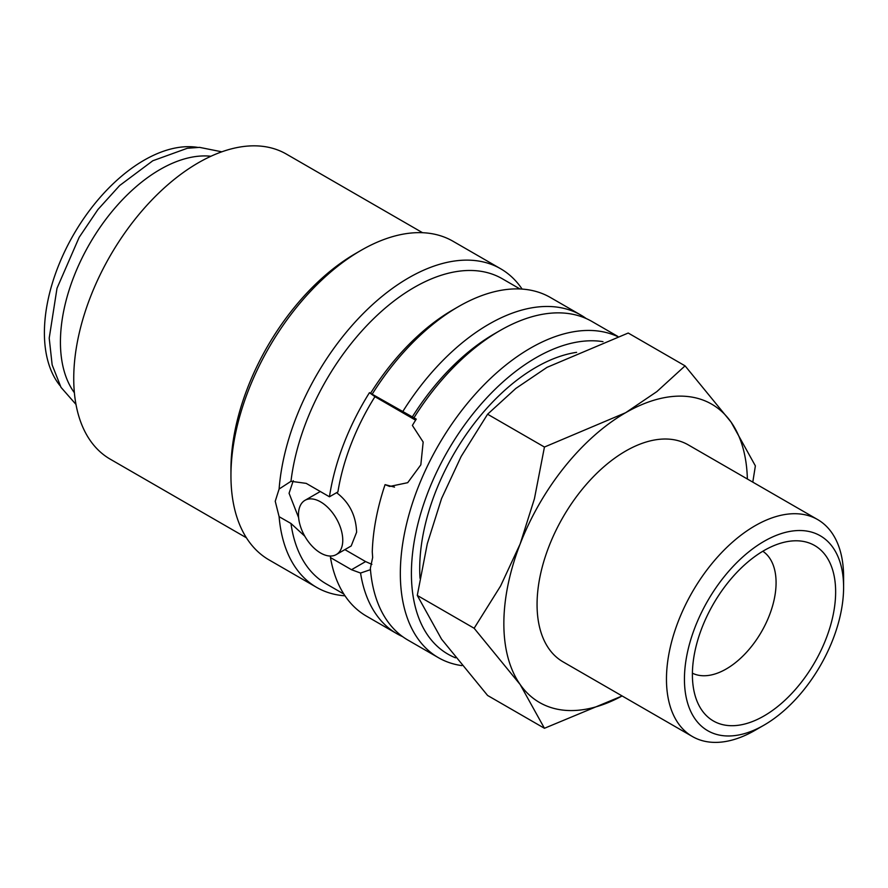 <?xml version="1.0" encoding="UTF-8"?>
<svg xmlns="http://www.w3.org/2000/svg" width="888" height="888" viewBox="0 0 888 888"><rect width="100%" height="100%" fill="white"/><g stroke="black" fill="none" stroke-linecap="round" stroke-linejoin="round"><path stroke-width="1.33" d="M617.537 336.53A183.971 106.216 120 0 0 477.555 391.652A183.971 106.216 120 0 0 400.333 573.481A183.971 106.216 120 0 0 438.439 657.697A183.971 106.216 120 0 0 461.827 665.611M602.996 341.658A176.135 101.698 120 0 0 476.112 409.99A176.135 101.698 120 0 0 411.41 573.481A176.135 101.698 120 0 0 455.555 657.83M304.806 536.219L290.975 523.476L279.11 516.683L275.236 501.254L279.11 489.022L290.975 481.307L306.205 483.372L329.459 496.792A176.135 101.698 -60 0 1 369.452 392.674L416.25 419.125A183.971 106.216 120 0 0 412.387 425.441L423.165 442.035L420.834 464.835L407.703 482.684L389.688 486.458L385.07 484.637A183.971 106.216 120 0 0 372.272 551.848L372.66 557.498L370.351 568.342A183.971 106.216 120 0 0 407.992 640.126L438.439 657.697M370.463 569.663L360.561 573.049A183.971 106.216 120 0 0 396.925 633.732A183.971 106.216 120 0 0 402.619 636.64M360.572 573.049L351.504 569.719L330.469 557.575A183.971 106.216 120 0 0 366.478 616.15L396.925 633.732M330.469 557.575L330.491 556.043M290.975 523.476A176.135 101.698 120 0 0 326.107 583.805L343.845 594.05M279.11 516.683A183.971 106.216 120 0 0 316.65 587.39A183.971 106.216 120 0 0 344.999 595.815M522.1 289.077A183.971 106.216 120 0 0 500.621 268.742L453.013 241.259A183.971 106.216 120 0 0 361.028 250.372L355.5 253.568A176.135 101.698 120 0 0 230.947 469.297L230.947 475.691A183.971 106.216 120 0 0 269.053 559.906L316.65 587.39M422.555 232.712L286.358 154.079A176.135 101.698 120 0 0 150.627 201.276A176.135 101.698 120 0 0 73.737 378.532A176.135 101.698 120 0 0 110.223 459.163L246.42 537.795M336.274 554.578A31.313 18.082 -120 0 0 341.081 529.492A31.313 18.082 -120 0 0 320.624 501.898A31.313 18.082 -120 0 0 304.961 500.344A31.313 18.082 -120 0 0 300.166 525.43A31.313 18.082 -120 0 0 320.624 553.024A31.313 18.082 -120 0 0 336.274 554.578L351.182 545.976L356.61 532.256C355.999 515.562 349.328 502.364 336.585 492.674M752.791 482.129L755.377 465.878L731.101 422.144L685.07 365.856L656.831 391.63L625.629 412.72L544.444 447.041L534.432 498.734L520.168 543.922L500.566 586.036L474.137 628.26L520.168 684.548L544.444 728.282L622.133 695.959M747.363 478.998A172.228 99.434 120 0 0 731.101 422.144A172.228 99.434 120 0 0 625.629 412.72A172.228 99.434 120 0 0 520.168 543.922A172.228 99.434 120 0 0 503.851 623.654A172.228 99.434 120 0 0 520.168 684.548A172.228 99.434 120 0 0 622.111 695.948M544.444 728.282L487.59 695.459L441.558 639.171L417.282 595.437L427.295 543.734L441.558 498.545L461.161 456.443L487.59 414.219L515.828 388.445L547.03 367.343L628.216 333.033L685.07 365.856M817.659 519.58A125.252 72.317 120 0 0 721.134 553.135A125.252 72.317 120 0 0 666.466 679.187A125.252 72.317 120 0 0 692.407 736.529L563.003 661.826A125.252 72.317 -60 0 1 537.062 604.484A125.252 72.317 -60 0 1 591.741 478.432A125.252 72.317 -60 0 1 688.255 444.877L817.659 519.58A125.252 72.317 120 0 1 843.6 576.923L843.6 587.301A112.543 64.979 120 0 0 764.024 541.358A112.543 64.979 120 0 0 684.437 679.187A112.543 64.979 120 0 0 764.024 725.141A112.543 64.979 120 0 0 843.6 587.301M210.922 156.255A140.915 81.352 120 0 0 110.767 213.031A140.915 81.352 120 0 0 60.428 342.08A140.915 81.352 120 0 0 74.381 392.751M298.623 517.671L289.066 493.262L293.262 480.697M371.894 564.368L365.601 561.582L344.877 549.616M420.013 578.288A164.402 94.916 -60 0 1 419.713 568.686A164.402 94.916 -60 0 1 576.612 352.347M762.814 551.248A70.452 40.681 -60 0 1 776.079 582.683A70.452 40.681 -60 0 1 746.198 652.647A70.452 40.681 -60 0 1 692.407 673.193M692.396 674.591A101.288 58.475 -60 0 1 789.576 541.236A101.288 58.475 -60 0 1 835.641 591.896A101.288 58.475 -60 0 1 777.011 707.07A101.288 58.475 -60 0 1 697.113 701.387A101.288 58.475 -60 0 1 692.396 674.591M60.051 385.703A140.915 81.352 -60 0 1 44.4 332.834A140.915 81.352 -60 0 1 96.148 202.053A140.915 81.352 -60 0 1 197.647 147.375M320.291 491.508L304.961 500.344M329.459 496.792L337.917 491.908A164.402 94.916 -60 0 1 374.936 396.692L415.595 420.168M692.407 736.529A125.252 72.317 120 0 0 755.033 730.325L764.024 725.141M487.59 414.219L544.444 447.041M417.282 595.437L474.137 628.26M385.07 484.637L394.494 487.101M369.452 392.674L374.936 396.692M617.848 336.43L591.963 321.478A183.971 106.216 120 0 0 499.977 330.591A183.971 106.216 120 0 0 413.952 417.793M361.028 250.372A183.971 106.216 120 0 0 230.947 475.691M500.621 268.742A183.971 106.216 120 0 0 364.446 312.31A183.971 106.216 120 0 0 279.11 489.022M519.98 288.966L502.242 278.721A176.135 101.698 120 0 0 375.091 317.271A176.135 101.698 120 0 0 290.975 481.307M586.258 318.57A183.971 106.216 120 0 0 580.885 315.085L550.438 297.513A183.971 106.216 120 0 0 458.452 306.626L452.924 309.823A176.135 101.698 120 0 0 370.551 393.306M458.452 306.626A183.971 106.216 120 0 0 372.427 393.828M580.885 315.085A183.971 106.216 120 0 0 402.875 411.399M499.977 330.591L494.438 333.788A176.135 101.698 120 0 0 412.076 417.282M365.601 561.582L351.504 569.719M221.822 151.815L199.534 147.364L187.346 148.263L152.803 160.761L119.636 185.548L97.902 209.568L79.165 237.329L57.01 288.256L49.206 338.15L52.159 364.924L60.995 387.335L75.98 404.406"/></g></svg>
